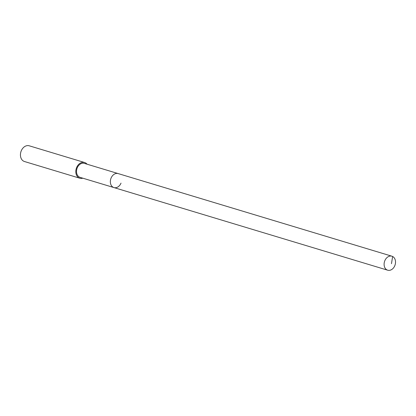 <?xml version="1.0" encoding="UTF-8"?>
<svg xmlns="http://www.w3.org/2000/svg" width="416" height="416" viewBox="0 0 416 416"><rect width="100%" height="100%" fill="white"/><g stroke="black" fill="none" stroke-linecap="round" stroke-linejoin="round"><path stroke-width="0.62" d="M394.779 265.751A7.306 5.543 -73.2 0 1 387.702 270.202A7.306 5.543 -73.2 0 1 384.847 260.66A7.306 5.543 -73.2 0 1 391.924 256.209A7.306 5.543 -73.2 0 1 394.779 265.751M111.093 178.032A7.306 5.543 106.8 0 0 113.942 187.58A7.306 5.543 -73.2 0 1 111.093 178.032A7.306 5.543 -73.2 0 1 118.165 173.586A7.306 5.543 106.8 0 0 111.093 178.032M391.924 256.209L84.334 163.374A7.306 5.543 106.8 0 0 77.256 167.82A7.306 5.543 106.8 0 0 80.106 177.367L387.702 270.202M121.02 183.128A7.306 5.543 -73.2 0 1 113.942 187.58M82.826 178.188A8.211 6.224 -73.2 0 1 79.846 178.23A8.211 6.224 -73.2 0 1 76.643 167.508A8.211 6.224 -73.2 0 1 84.594 162.51A8.211 6.224 -73.2 0 1 87.048 164.195M84.594 162.51L29.224 145.798A8.211 6.224 106.8 0 0 21.273 150.795A8.211 6.224 106.8 0 0 24.482 161.522L79.846 178.23M391.472 263.708L392.631 256.495"/></g></svg>
